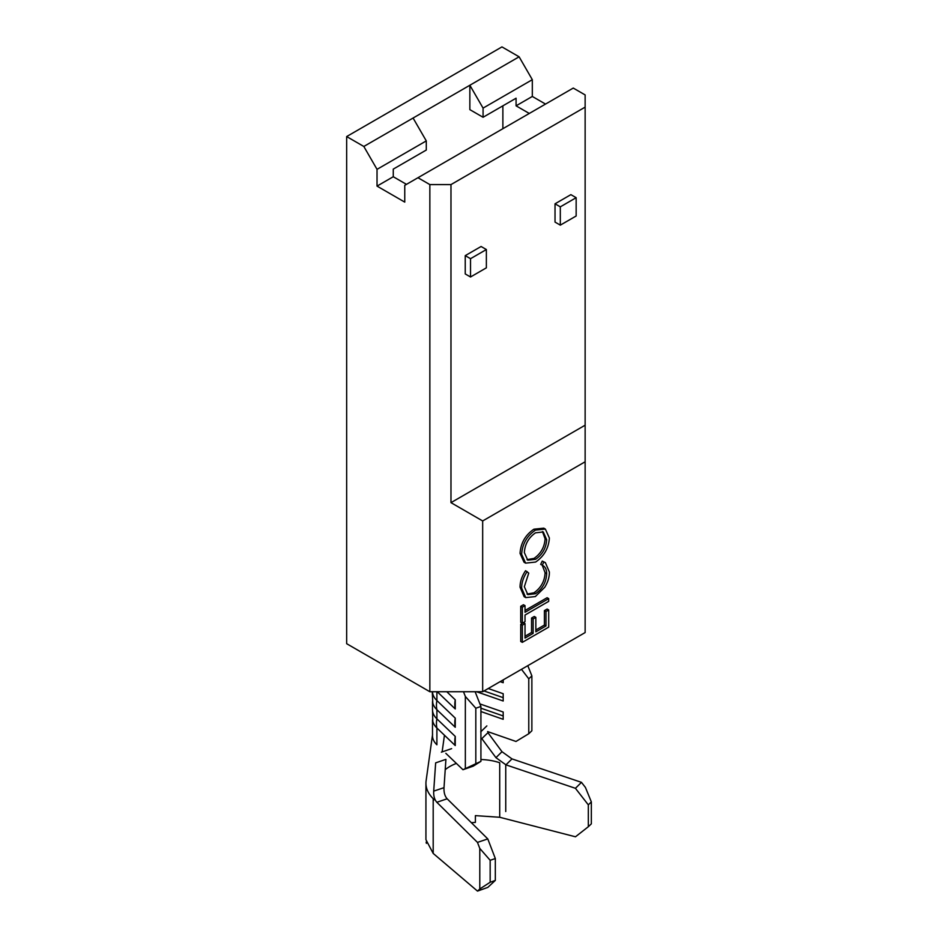 <?xml version="1.0" encoding="UTF-8"?>
<svg xmlns="http://www.w3.org/2000/svg" width="938" height="938" viewBox="0 0 938 938"><rect width="100%" height="100%" fill="white"/><g stroke="black" fill="none" stroke-linecap="round" stroke-linejoin="round"><path stroke-width="1.41" d="M471.392 822.732A41.084 23.72 0 0 1 475.39 822.415L475.39 815.626L499.708 817.268L575.475 836.79L588.325 826.718L588.325 804.863L575.428 788.307L505.934 764.845L495.956 757.67L481.827 738.628L487.936 732.684L501.982 751.701L511.996 758.901L581.466 782.351L585.429 787.439L591.339 801.884L588.325 804.863M479.787 888.966L490.164 882.259L495.323 880.419L487.807 887.395L477.501 891.1L479.787 888.966L479.787 848.421L477.465 842.394L436.838 802.283C434.505 799.657 433.462 795.94 433.708 791.121L444.014 787.662L445.913 759.358L435.654 762.864L433.708 791.121M433.192 853.428L433.192 798.672A53.032 30.626 180 0 1 425.934 783.218L425.934 839.686L433.192 853.428L477.501 891.1M527.801 665.675L531.869 675.876L528.774 678.831L528.774 733.727L515.982 741.466L487.631 731.593M432.5 701.624L432.5 709.726A30.626 17.681 180 0 0 436.897 718.86L436.897 709.714L455.258 727.278L455.258 718.121L436.897 700.557A30.626 17.681 180 0 1 432.5 691.728M436.897 691.728L436.897 700.557A30.403 21.257 133.7 0 0 436.897 709.714A30.626 17.681 180 0 1 432.77 702.914L432.277 691.728M500.142 681.645L503.19 682.712L503.19 679.874M488.241 688.515L503.19 693.721L503.19 701.003L476.563 691.728M479.928 703.922L503.19 712.024L503.19 719.305L480.924 711.543M528.774 678.831L521.481 669.322M432.5 719.927L432.5 735.65A30.626 17.681 180 0 0 436.897 744.784L436.897 728.005A30.626 17.681 180 0 1 432.77 721.216L432.5 708.671M475.12 691.728L480.924 706.455L475.812 708.237L465.342 696.453L463.489 691.728M480.924 761.351L473.209 766.158L462.973 769.723L480.924 761.351L480.924 706.455M475.812 763.133L475.812 708.237M465.342 768.245L465.342 696.453M446.793 691.728L455.258 699.83A30.403 21.257 133.7 0 0 455.258 708.976L455.258 699.83M437.237 691.728L455.258 708.976M455.258 745.569L436.897 728.005A30.403 21.257 133.7 0 1 436.897 718.86L455.258 736.424A30.403 21.257 133.7 0 0 455.258 745.569L455.258 736.424M462.973 769.723L445.843 753.331M528.774 733.727L531.869 730.772L531.869 675.876M480.924 708.19L503.19 715.94M483.996 690.954L503.19 697.649M455.258 718.121A30.403 21.257 133.7 0 0 455.258 727.278M425.934 783.218A53.032 30.626 180 0 1 426.11 780.756L432.594 734.231M444.014 787.662C443.768 792.446 444.811 796.151 447.145 798.789L487.783 838.912L495.323 858.551L490.164 860.298L479.787 848.421M499.708 817.268L499.708 762.746A41.084 23.72 0 0 0 480.924 759.522M456.372 763.415A41.084 23.72 0 0 0 445.222 769.688M495.956 757.67L501.982 751.701M447.145 798.789L436.838 802.283M477.465 842.394L487.783 838.912M511.996 758.901L505.934 764.845M575.428 788.307L581.466 782.351M588.325 826.718L591.339 823.857L591.339 801.884M495.323 880.419L495.323 858.551M490.164 882.259L490.164 860.298M426.403 843.379L426.133 842.113M434.599 798.473A53.032 30.626 0 0 0 433.192 799.786M434.822 799.07A52.294 30.192 0 0 0 433.192 800.653M417.961 177.728L429.85 184.587L450.979 184.587L450.979 502.651L585.136 425.195L585.136 94.926L573.259 88.066L404.759 185.349L404.759 202.116L377.029 186.111L377.029 169.344L426.286 140.899L413.083 118.036L363.827 146.469L377.029 169.344M450.979 184.587L585.136 107.131M465.236 255.64L465.236 273.943L470.524 276.991L486.365 267.834L486.365 249.543L481.088 246.495L465.236 255.64L470.524 258.689L470.524 276.991M570.879 194.647L555.026 203.804L555.026 222.095L560.314 225.143L576.155 215.998L576.155 197.695L570.879 194.647M525.608 563.128L524.025 562.214L520.051 553.385C520.731 543.079 525.35 535.012 533.91 529.184L543.782 528.164L545.365 529.079L549.375 538.049C548.648 548.238 544.063 556.234 535.621 562.05L525.608 563.128L521.634 554.299C522.314 543.993 526.933 535.926 535.492 530.099L545.365 529.079M450.979 502.651L482.671 520.953L482.671 691.728L585.136 632.564L585.136 425.195M482.671 520.953L585.136 461.789M520.731 641.451L520.731 624.274L523.427 622.703L525.022 623.618L525.022 638.075L533.136 633.385L531.553 632.47L531.553 618.025L534.261 616.465L535.844 617.38L535.844 631.825L545.986 625.963L544.403 625.048L544.403 610.603L547.112 609.043L548.695 609.958L548.695 627.135L522.314 642.366L520.731 641.451M525.022 636.245L531.553 632.47M535.844 629.996L544.403 625.048M548.695 598.632L548.695 601.364L525.022 615.035L525.022 621.671L522.314 623.231L520.731 622.316L520.731 606.3L523.427 604.74L525.022 605.655L525.022 612.303L548.695 598.632L547.112 597.717L525.022 610.462M535.528 593.731C542.563 588.818 546.279 582.111 546.666 573.622C546.62 569.26 545.154 566.482 542.27 565.286L543.841 561.991L545.377 562.636L549.375 572.051C549.457 577.011 547.921 582.076 544.755 587.27L535.352 596.568L525.726 597.6L524.143 596.685L520.051 587.176C520.027 581.712 521.868 576.213 525.573 570.703L528.739 573.095L524.342 586.707L527.813 594.622L535.528 593.731L533.945 592.816C540.98 587.903 544.697 581.197 545.084 572.708L542.246 565.274M527.039 594.082L533.945 592.816M543.172 565.743L540.687 564.371L542.246 561.076L545.377 562.636M406.471 184.352L393.268 176.731L393.268 169.11L426.286 150.045L426.286 140.899M529.278 113.451L516.076 105.83L516.076 98.209L483.07 117.273L483.07 108.116L532.315 79.683L532.315 96.45L516.076 105.83M502.874 105.83L502.874 128.705M393.268 176.731L377.029 186.111M363.827 146.469L346.661 136.561L346.661 643.703L429.85 691.728L482.671 691.728M532.315 96.45L545.529 104.083M346.661 136.561L501.947 46.9L519.113 56.808L413.083 118.036M429.85 184.587L429.85 691.728M519.113 56.808L532.315 79.683M483.07 117.273L469.856 109.64L469.856 85.252L483.07 108.116M545.986 625.963L545.986 611.517L544.403 610.603M545.986 611.517L548.695 609.958M533.136 633.385L533.136 618.939L531.553 618.025M533.136 618.939L535.844 617.38M522.314 642.366L522.314 625.189L520.731 624.274M522.314 625.189L525.022 623.618M522.314 623.231L522.314 607.226L520.731 606.3M522.314 607.226L525.022 605.655M525.726 597.6L521.634 588.091L520.051 587.176M521.634 588.091C521.61 582.627 523.451 577.128 527.156 571.617M543.841 561.991L542.246 561.076M546.666 573.622L545.084 572.708M524.342 552.599L527.754 560.162L535.61 559.318C542.445 554.534 546.127 548.003 546.666 539.713L543.266 531.94L535.492 532.831C528.61 537.638 524.893 544.228 524.342 552.599M521.634 554.299L520.051 553.385M535.492 530.099L533.91 529.184M527.015 559.646L534.027 558.403C540.863 553.619 544.544 547.089 545.084 538.799L542.457 531.565M535.61 559.318L534.027 558.403M546.666 539.713L545.084 538.799M470.524 258.689L486.365 249.543M555.026 203.804L560.314 206.852L560.314 225.143M560.314 206.852L576.155 197.695M505.746 811.534L505.746 764.775M444.448 735.228L442.126 751.913M480.737 731.828L486.857 725.906M441.364 752.17L451.624 748.641"/></g></svg>
